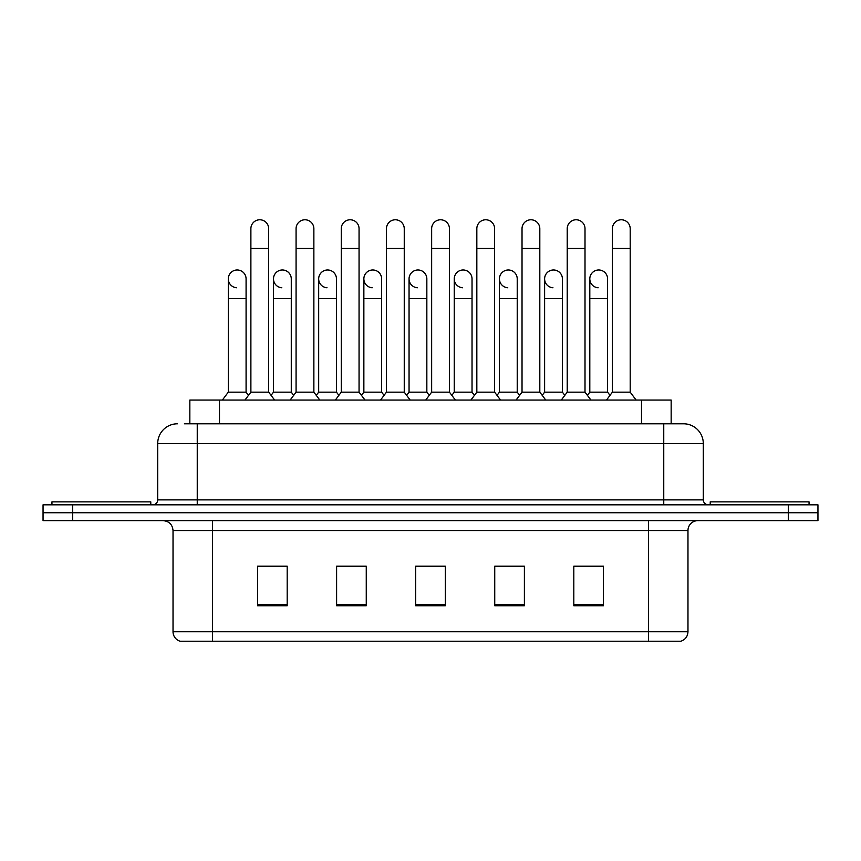 <?xml version="1.0" encoding="UTF-8"?>
<svg xmlns="http://www.w3.org/2000/svg" width="861" height="861" viewBox="0 0 861 861"><rect width="100%" height="100%" fill="white"/><g stroke="black" fill="none" stroke-linecap="round" stroke-linejoin="round"><path stroke-width="1.29" d="M189.84 423.784L189.84 400.053L671.16 400.053L671.16 423.784M687.971 631.737C687.702 636.473 685.334 639.637 680.857 641.23L648.441 641.23L648.441 631.737L687.971 631.737L687.971 530.527A9.88 9.88 0 0 1 697.862 520.647M648.441 641.23L180.143 641.23A9.88 9.88 0 0 1 173.029 631.737L173.029 530.527C172.437 524.521 169.143 521.228 163.138 520.647M72.701 504.826L817.95 504.826L817.95 512.736L43.05 512.736L43.05 520.647L72.701 520.647L72.701 512.736L43.05 512.736L43.05 504.826L72.701 504.826L72.701 512.736L817.95 512.736L817.95 520.647L72.701 520.647M603.464 605.746L603.464 566.204L573.813 566.204L573.813 605.746L603.464 605.746M524.392 605.746L524.392 566.204L494.741 566.204L494.741 605.746L524.392 605.746M287.187 605.746L287.187 566.204L257.536 566.204L257.536 605.746L287.187 605.746M366.259 605.746L366.259 566.204L336.608 566.204L336.608 605.746L366.259 605.746M445.331 605.746L445.331 566.204L415.669 566.204L415.669 605.746L445.331 605.746M630.661 641.23L230.339 641.23M588.816 566.409L585.997 566.204M362.879 566.409L360.049 566.409M340.278 566.204L337.447 566.409M272.496 566.409L269.665 566.204M521.034 566.409L518.214 566.409M498.444 566.409L495.613 566.409M430.661 566.409L427.831 566.409M445.331 566.409L415.669 566.409M366.259 566.409L336.608 566.409M287.187 566.409L257.536 566.409M524.392 566.409L494.741 566.409M603.464 566.409L573.813 566.409M184.846 423.784L676.606 423.784M184.394 423.784L197.244 423.784L197.244 443.544L157.703 443.544L157.703 499.886A4.94 4.94 0 0 1 152.763 504.826M177.474 423.784A19.771 19.771 0 0 0 157.703 443.544M703.297 443.544L663.756 443.544L663.756 423.784L683.526 423.784A19.771 19.771 0 0 1 703.297 443.544L703.297 499.886C703.566 502.856 705.213 504.503 708.237 504.826M250.885 248.442L268.675 248.442L268.675 392.153L250.885 392.153L250.885 228.671A8.901 8.901 0 0 1 260.345 219.792A8.901 8.901 0 0 1 268.675 228.671A8.901 8.901 0 0 0 260.345 219.792M250.885 329.096L250.885 392.153L244.954 400.053M273.486 392.153L273.486 298.649L291.276 298.649L291.276 392.153L273.486 392.153L271.086 395.35L268.675 392.153L274.616 400.053M236.635 287.757A8.901 8.901 0 0 1 228.294 278.878A8.901 8.901 0 0 1 237.744 269.999A8.901 8.901 0 0 1 246.085 278.878L246.085 298.649L228.294 298.649L228.294 278.878M246.085 298.649L246.085 392.153L228.294 392.153L228.294 298.649M228.294 392.153L222.364 400.053M246.085 392.153L248.485 395.35L250.885 392.153M296.076 248.442L313.867 248.442L313.867 392.153L296.076 392.153L296.076 228.671A8.901 8.901 0 0 1 305.537 219.792A8.901 8.901 0 0 1 313.867 228.671A8.901 8.901 0 0 0 305.537 219.792M296.076 392.153L290.146 400.053M313.867 392.153L319.797 400.053M341.268 248.442L359.059 248.442L359.059 392.153L341.268 392.153L341.268 228.671A8.901 8.901 0 0 1 350.718 219.792A8.901 8.901 0 0 1 359.059 228.671A8.901 8.901 0 0 0 350.718 219.792M341.268 329.096L341.268 392.153L335.338 400.053M359.059 329.096L359.059 392.153L364.989 400.053M386.46 248.442L404.25 248.442L404.25 392.153L386.46 392.153L386.46 228.671A8.901 8.901 0 0 1 395.909 219.792A8.901 8.901 0 0 1 404.25 228.671A8.901 8.901 0 0 0 395.909 219.792M386.46 329.096L386.46 392.153L380.53 400.053M404.25 348.856L404.25 392.153L410.18 400.053M431.652 248.442L449.442 248.442L449.442 392.153L431.652 392.153L431.652 228.671A8.901 8.901 0 0 1 441.101 219.792A8.901 8.901 0 0 1 449.442 228.671A8.901 8.901 0 0 0 441.101 219.792M431.652 392.153L425.721 400.053M449.442 392.153L455.372 400.053M281.816 287.757A8.901 8.901 0 0 1 273.486 278.878A8.901 8.901 0 0 1 282.935 269.999A8.901 8.901 0 0 1 291.276 278.878L291.276 298.649M291.276 392.153L293.676 395.35M327.008 287.757A8.901 8.901 0 0 1 318.678 278.878A8.901 8.901 0 0 1 328.127 269.999A8.901 8.901 0 0 1 336.468 278.878L336.468 298.649L318.678 298.649L318.678 278.878M336.468 298.649L336.468 392.153L318.678 392.153L318.678 298.649M318.678 392.153L316.267 395.35M336.468 392.153L338.868 395.35L341.268 392.153M372.2 287.757A8.901 8.901 0 0 1 363.859 278.878A8.901 8.901 0 0 1 373.319 269.999A8.901 8.901 0 0 1 381.649 278.878L381.649 298.649L363.859 298.649L363.859 278.878M381.649 298.649L381.649 392.153L363.859 392.153L363.859 298.649M363.859 392.153L361.459 395.35M381.649 392.153L384.06 395.35M404.25 392.153L406.65 395.35L409.05 392.153L409.05 278.878A8.901 8.901 0 0 1 418.511 269.999A8.901 8.901 0 0 1 426.841 278.878L426.841 298.649L409.05 298.649M150.783 504.826L150.783 501.866L51.951 501.866L51.951 504.826M809.049 504.826L809.049 501.866L710.217 501.866L710.217 504.826M417.391 287.757A8.901 8.901 0 0 1 409.05 278.878M426.841 298.649L426.841 392.153L409.05 392.153M426.841 392.153L429.241 395.35M476.833 248.442L494.623 248.442L494.623 392.153L476.833 392.153L476.833 228.671A8.901 8.901 0 0 1 486.293 219.792A8.901 8.901 0 0 1 494.623 228.671A8.901 8.901 0 0 0 486.293 219.792M476.833 392.153L470.902 400.053M494.623 392.153L500.553 400.053M522.024 248.442L539.815 248.442L539.815 392.153L522.024 392.153L522.024 228.671A8.901 8.901 0 0 1 531.485 219.792A8.901 8.901 0 0 1 539.815 228.671A8.901 8.901 0 0 0 531.485 219.792M522.024 392.153L516.094 400.053M539.815 392.153L545.745 400.053M567.216 248.442L585.006 248.442L585.006 392.153L567.216 392.153L567.216 228.671A8.901 8.901 0 0 1 576.666 219.792A8.901 8.901 0 0 1 585.006 228.671A8.901 8.901 0 0 0 576.666 219.792M567.216 392.153L561.286 400.053M585.006 392.153L590.937 400.053M612.408 248.442L630.198 248.442L630.198 392.153L612.408 392.153L612.408 228.671A8.901 8.901 0 0 1 621.857 219.792A8.901 8.901 0 0 1 630.198 228.671A8.901 8.901 0 0 0 621.857 219.792M612.408 392.153L606.478 400.053M630.198 392.153L636.128 400.053M462.583 287.757A8.901 8.901 0 0 1 454.242 278.878A8.901 8.901 0 0 1 463.692 269.999A8.901 8.901 0 0 1 472.032 278.878L472.032 298.649L454.242 298.649L454.242 278.878M472.032 298.649L472.032 392.153L454.242 392.153L454.242 298.649M454.242 392.153L451.842 395.35M472.032 392.153L474.433 395.35M507.764 287.757A8.901 8.901 0 0 1 499.434 278.878A8.901 8.901 0 0 1 508.883 269.999A8.901 8.901 0 0 1 517.224 278.878L517.224 298.649L499.434 298.649L499.434 278.878M517.224 298.649L517.224 392.153L499.434 392.153L499.434 298.649M499.434 392.153L497.034 395.35M517.224 392.153L519.624 395.35M552.956 287.757A8.901 8.901 0 0 1 544.615 278.878A8.901 8.901 0 0 1 554.075 269.999A8.901 8.901 0 0 1 562.416 278.878L562.416 298.649L544.615 298.649L544.615 278.878M562.416 298.649L562.416 392.153L544.615 392.153L544.615 298.649M544.615 392.153L542.215 395.35M562.416 392.153L564.816 395.35M598.147 287.757A8.901 8.901 0 0 1 589.807 278.878A8.901 8.901 0 0 1 599.267 269.999A8.901 8.901 0 0 1 607.597 278.878L607.597 298.649L589.807 298.649L589.807 278.878M607.597 298.649L607.597 392.153L589.807 392.153L589.807 298.649M589.807 392.153L587.406 395.35M607.597 392.153L609.997 395.35M219.49 423.784L219.49 400.053M641.51 423.784L641.51 400.053M648.441 520.647L648.441 530.527L173.029 530.527M687.971 530.527L648.441 530.527L648.441 631.737L212.559 631.737L212.559 641.23M173.029 631.737L212.559 631.737L212.559 520.647M788.299 520.647L788.299 504.826M445.331 604.368L415.669 604.368M366.259 604.368L336.608 604.368M287.187 604.368L257.536 604.368M524.392 604.368L494.741 604.368M603.464 604.368L573.813 604.368M197.244 504.826L197.244 499.886L703.297 499.886M157.703 499.886L197.244 499.886L197.244 443.544L663.756 443.544L663.756 504.826M268.675 248.442L268.675 228.671M313.867 248.442L313.867 228.671M359.059 248.442L359.059 228.671M404.25 248.442L404.25 228.671M449.442 248.442L449.442 228.671M273.486 298.649L273.486 278.878M494.623 248.442L494.623 228.671M539.815 248.442L539.815 228.671M585.006 248.442L585.006 228.671M630.198 248.442L630.198 228.671M494.623 348.856L494.623 329.096M522.024 348.856L522.024 329.096M539.815 348.856L539.815 329.096"/></g></svg>
